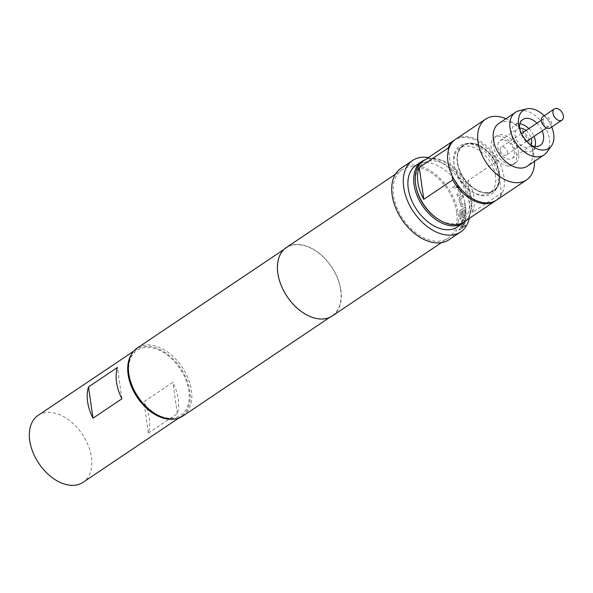 <?xml version="1.0" encoding="UTF-8"?>
<svg xmlns="http://www.w3.org/2000/svg" width="593" height="593" viewBox="0 0 593 593"><rect width="100%" height="100%" fill="white"/><g stroke="black" fill="none" stroke-linecap="round" stroke-linejoin="round"><path stroke-width="0.44" stroke-dasharray="2.96 2.22" d="M464.378 226.771C465.601 225.644 465.853 225.147 465.134 225.281C463.941 226.43 463.689 226.926 464.378 226.771L464.252 226.645C465.475 225.518 465.727 225.021 465.001 225.162C463.808 226.311 463.556 226.808 464.252 226.645M465.557 225.184L465.001 225.162L465.557 225.184M465.512 207.654L464.401 207.461L460.553 210.048L459.701 211.553L459.953 219.247L461.169 218.432L460.976 211.812L464.593 209.499L464.801 214.962L463.348 215.837L463.126 211.19L461.91 212.005L462.466 217.535L464.919 216.267L466.098 214.029L465.283 207.372L465.646 207.691L464.541 207.498L460.694 210.078L459.842 211.59L460.094 219.314L461.31 218.498L461.117 211.857L464.734 209.544L464.942 215.029L463.489 215.904L463.266 211.234L462.058 212.049L462.607 217.601L465.06 216.334L466.239 214.095L465.646 207.691M542.81 116.688A6.782 4.403 -123.9 0 1 548.154 117.592A6.782 4.403 -123.9 0 1 551.779 123.707A6.782 4.403 -123.9 0 1 550.371 127.94M543.018 121.35A4.67 3.032 -123.9 0 1 543.981 118.437A4.67 3.032 -123.9 0 1 547.673 119.06A4.67 3.032 -123.9 0 1 550.163 123.27A4.67 3.032 -123.9 0 1 549.2 126.19A4.67 3.032 -123.9 0 1 545.508 125.56A4.67 3.032 -123.9 0 1 543.018 121.35M500.203 150.118A4.67 3.032 -123.9 0 1 501.174 147.205A4.67 3.032 -123.9 0 1 504.858 147.827A4.67 3.032 -123.9 0 1 507.349 152.038A4.67 3.032 -123.9 0 1 506.385 154.958A4.67 3.032 -123.9 0 1 502.694 154.328A4.67 3.032 -123.9 0 1 500.203 150.118M415.967 165.373A37.107 24.083 -123.9 0 1 445.239 170.354A37.107 24.083 -123.9 0 1 465.053 203.799A37.107 24.083 -123.9 0 1 457.359 226.978M466.016 220.603A37.107 24.083 56.1 0 0 470.842 199.915A37.107 24.083 56.1 0 0 425.137 159.762M457.574 162.341A27.486 17.842 -123.9 0 1 463.281 145.174A27.486 17.842 -123.9 0 1 471.116 143.113A27.486 17.842 -123.9 0 1 499.64 173.638A27.486 17.842 -123.9 0 1 493.939 190.805A27.486 17.842 -123.9 0 1 486.097 192.866A27.486 17.842 -123.9 0 1 473.977 188.381A27.486 17.842 -123.9 0 1 457.981 164.572A27.486 17.842 -123.9 0 1 457.574 162.341M485.808 193.059A27.486 17.842 -123.9 0 1 460.502 172.874A27.486 17.842 -123.9 0 1 462.992 145.374A27.486 17.842 -123.9 0 1 468.344 143.41A27.486 17.842 -123.9 0 1 470.827 143.306A27.486 17.842 -123.9 0 1 494.073 159.717A27.486 17.842 -123.9 0 1 497.49 186.78A27.486 17.842 -123.9 0 1 493.65 190.998A27.486 17.842 -123.9 0 1 485.808 193.059M530.905 145.152A10.718 6.96 -123.9 0 1 529.423 146.76A10.718 6.96 -123.9 0 1 526.369 147.561A10.718 6.96 -123.9 0 1 516.503 139.689A10.718 6.96 -123.9 0 1 517.467 128.963A10.718 6.96 -123.9 0 1 519.52 128.207M503.168 139.822A10.718 6.96 56.1 0 0 500.114 140.63A10.718 6.96 56.1 0 0 499.143 151.356A10.718 6.96 56.1 0 0 509.009 159.228A10.718 6.96 56.1 0 0 512.07 158.42A10.718 6.96 56.1 0 0 513.041 147.694A10.718 6.96 56.1 0 0 503.168 139.822M505.881 118.756A36.647 23.787 -123.9 0 1 512.27 122.336A36.647 23.787 -123.9 0 1 533.596 154.084A36.647 23.787 -123.9 0 1 534.501 161.348M455.565 139.318A36.647 23.787 -123.9 0 1 466.016 136.568A36.647 23.787 -123.9 0 1 499.758 163.49A36.647 23.787 -123.9 0 1 496.445 200.16M498.728 123.566A25.655 16.648 -123.9 0 1 506.044 121.639A25.655 16.648 -123.9 0 1 517.355 125.827A25.655 16.648 -123.9 0 1 532.292 148.05A25.655 16.648 -123.9 0 1 527.34 166.151M518.927 110.809A25.655 16.648 -123.9 0 1 522.707 110.446A25.655 16.648 -123.9 0 1 544.96 126.694A25.655 16.648 -123.9 0 1 546.783 152.268M544.181 115.761A22.905 14.869 -123.9 0 1 551.742 127.021M508.268 166.003A16.493 10.704 -123.9 0 1 493.087 153.891A16.493 10.704 -123.9 0 1 494.577 137.391A16.493 10.704 -123.9 0 1 499.284 136.153A16.493 10.704 -123.9 0 1 514.465 148.265A16.493 10.704 -123.9 0 1 512.975 164.772A16.493 10.704 -123.9 0 1 508.268 166.003M510.588 164.454A16.493 10.704 -123.9 0 1 495.4 152.334A16.493 10.704 -123.9 0 1 496.89 135.834A16.493 10.704 -123.9 0 1 501.596 134.596A16.493 10.704 -123.9 0 1 516.777 146.716A16.493 10.704 -123.9 0 1 515.287 163.216A16.493 10.704 -123.9 0 1 510.588 164.454M468.151 143.654A28.82 18.702 56.1 0 0 465.549 143.758A28.82 18.702 56.1 0 0 455.632 170.562A28.82 18.702 56.1 0 0 483.858 195.823A28.82 18.702 56.1 0 0 496.104 189.241A28.82 18.702 56.1 0 0 492.524 160.859A28.82 18.702 56.1 0 0 468.151 143.654M530.476 144.929A15.574 10.111 -123.9 0 1 528.926 143.973A15.574 10.111 -123.9 0 1 519.861 130.482A15.574 10.111 -123.9 0 1 519.564 128.681M535.108 146.464A15.574 10.111 -123.9 0 1 532.136 150.792A15.574 10.111 -123.9 0 1 527.696 151.956A15.574 10.111 -123.9 0 1 513.353 140.519A15.574 10.111 -123.9 0 1 514.761 124.93A15.574 10.111 -123.9 0 1 519.201 123.767A15.574 10.111 -123.9 0 1 519.891 123.818M499.002 173.742A27.026 17.545 56.1 0 0 484.57 149.377A27.026 17.545 56.1 0 0 463.244 145.752A27.026 17.545 56.1 0 0 457.64 162.63A27.026 17.545 56.1 0 0 458.033 164.824A27.026 17.545 56.1 0 0 473.763 188.24A27.026 17.545 56.1 0 0 493.391 190.62A27.026 17.545 56.1 0 0 499.002 173.742M496.978 161.133L501.515 193.007L472.584 212.442A36.647 23.787 56.1 0 0 473.963 197.484A36.647 23.787 56.1 0 0 468.047 180.576L496.978 161.133A36.647 23.787 -123.9 0 0 454.994 139.726M464.045 221.93A36.647 23.787 56.1 0 0 471.65 199.04A36.647 23.787 56.1 0 0 452.074 166.003A36.647 23.787 56.1 0 0 423.165 161.088M436.581 218.12A34.817 22.593 56.1 0 0 469.085 199.441A34.817 22.593 56.1 0 0 438.079 161.585A34.817 22.593 56.1 0 0 415.804 185.135A34.817 22.593 56.1 0 0 416.316 187.959M495.533 176.069A27.026 17.545 56.1 0 0 481.093 151.712A27.026 17.545 56.1 0 0 459.775 148.087A27.026 17.545 56.1 0 0 454.164 164.965A27.026 17.545 56.1 0 0 468.603 189.33A27.026 17.545 56.1 0 0 489.922 192.955A27.026 17.545 56.1 0 0 495.533 176.069M129.585 377.919A39.123 25.388 -123.9 0 1 129.015 374.739A39.123 25.388 -123.9 0 1 154.039 348.276A39.123 25.388 -123.9 0 1 188.885 390.817A39.123 25.388 -123.9 0 1 152.357 411.801M182.948 415.997A40.954 26.581 56.1 0 0 191.443 390.416A40.954 26.581 56.1 0 0 169.576 353.502A40.954 26.581 56.1 0 0 137.265 348.009M459.182 199.752L460.998 205.845L461.754 206.824L465.32 204.793L464.942 203.065L462.162 204.8L460.479 199.174L463.192 197.202L462.54 195.468L459.701 197.373L459.056 199.759L460.998 205.845M460.865 205.83L461.613 206.794L462.347 206.668L465.186 204.763L464.801 203.043L462.021 204.778L460.479 199.174M457.759 196.164L460.591 194.267L461.006 191.895L457.863 185.994L455.78 185.231L452.948 187.136L453.956 188.774L456.773 187.032L459.679 192.48L456.981 194.445L457.633 196.187L460.591 194.267M449.109 239.691A43.059 27.945 56.1 0 0 458.041 212.798A43.059 27.945 56.1 0 0 435.047 173.986A43.059 27.945 56.1 0 0 401.076 168.204M469.285 218.409A43.059 27.945 56.1 0 0 469.612 205.022A43.059 27.945 56.1 0 0 428.405 157.575M332.369 315.928A41.228 26.759 56.1 0 0 340.923 290.177A41.228 26.759 56.1 0 0 318.908 253.011A41.228 26.759 56.1 0 0 286.382 247.481M456.64 212.427A41.228 26.759 56.1 0 0 434.625 175.261A41.228 26.759 56.1 0 0 402.098 169.731A41.228 26.759 56.1 0 0 393.544 195.475A41.228 26.759 56.1 0 0 415.56 232.641A41.228 26.759 56.1 0 0 448.086 238.171A41.228 26.759 56.1 0 0 456.64 212.427M340.716 290.118A40.954 26.581 56.1 0 0 318.841 253.204A40.954 26.581 56.1 0 0 286.538 247.711A40.954 26.581 56.1 0 0 278.035 273.284A40.954 26.581 56.1 0 0 299.91 310.206A40.954 26.581 56.1 0 0 332.221 315.698A40.954 26.581 56.1 0 0 340.716 290.118M148.369 433.09L177.3 413.655A40.317 26.166 56.1 0 0 172.837 382.329L143.914 401.765A40.317 26.166 -123.9 0 1 148.369 433.09L143.914 401.765M131.372 354.607A40.317 26.166 -123.9 0 1 136.464 349.321A40.317 26.166 -123.9 0 1 153.891 347.224A40.317 26.166 -123.9 0 1 186.639 379.461A40.317 26.166 -123.9 0 1 181.436 416.242A40.317 26.166 -123.9 0 1 174.616 418.962M38.108 415.404A40.317 26.166 -123.9 0 1 55.534 413.314A40.317 26.166 -123.9 0 1 88.283 445.543A40.317 26.166 -123.9 0 1 83.072 482.331M177.3 413.655L172.837 382.329M121.913 398.778L117.458 367.452M460.301 227.608L463.133 225.703L464.712 223.717L465.883 218.75L465.668 217.965L464.927 218.098L462.088 220.003L461.895 221.515L464.638 219.766L463.556 224.354L460.776 226.296L460.168 227.497L463.133 225.703M463 225.592L464.578 223.613L465.742 218.661L465.527 217.883L464.779 218.016L461.947 219.921L461.754 221.426L464.638 219.766L463.556 224.354M459.078 230.24L463.051 227.579L463.659 226.37L459.686 229.039L458.952 230.121L463.051 227.579M452.125 175.728L448.456 149.94M501.515 193.007A36.647 23.787 -123.9 0 1 495.859 200.538M472.584 212.442L468.047 180.576M528.845 128.607A15.574 10.111 -123.9 0 1 534.056 136.36M526.035 130.49A10.718 6.96 -123.9 0 1 531.254 138.251M536.947 123.166A15.574 10.111 -123.9 0 1 542.158 130.92M462.918 227.453L463.659 226.37M463.526 226.259L459.686 229.039M459.56 228.92L458.952 230.121M463.422 224.25L460.642 226.192L460.168 227.497M460.353 199.174L463.066 197.21L462.414 195.475L459.701 197.373M459.575 197.38L459.056 199.759M460.472 194.289L461.006 191.895M460.88 191.924L457.752 186.046L455.676 185.29L452.844 187.195L453.853 188.826L456.669 187.084L459.56 192.51L456.862 194.474L457.633 196.187M553.076 113.693L553.884 117.414L557.02 119.564M543.981 118.437L541.335 120.209M521.492 133.551L501.174 147.205M500.114 140.63L517.467 128.963M517.355 125.827L512.27 122.336M532.292 148.05L533.596 154.084M496.89 135.834L494.577 137.391M468.344 143.41L465.549 143.758M528.926 143.973L532.314 146.301M519.861 130.482L518.986 126.465M522.863 119.489L514.761 124.93M459.775 148.087L463.244 145.752M395.398 174.231L402.098 169.731M283.973 249.431L286.538 247.711M181.436 416.242L178.701 418.08M136.464 349.321L133.736 351.152M329.656 317.418L332.221 315.698M441.392 242.67L448.086 238.171M489.922 192.955L493.391 190.62M540.238 145.344L532.136 150.792M497.49 186.78L496.104 189.241M515.287 163.216L512.975 164.772M512.07 158.42L529.423 146.76M549.2 126.19L546.553 127.969M526.703 141.304L506.385 154.958"/><path stroke-width="0.89" d="M563.35 115.931A6.782 4.403 -123.9 0 1 561.942 120.164A6.782 4.403 -123.9 0 1 557.02 119.564A6.782 4.403 -123.9 0 1 553.076 113.693A6.782 4.403 -123.9 0 1 552.972 113.144A6.782 4.403 -123.9 0 1 554.381 108.912A6.782 4.403 -123.9 0 1 559.733 109.816A6.782 4.403 -123.9 0 1 563.35 115.931M561.942 120.164L550.371 127.94A6.782 4.403 -123.9 0 1 545.026 127.028A6.782 4.403 -123.9 0 1 541.402 120.92A6.782 4.403 -123.9 0 1 542.81 116.688L554.381 108.912M463.14 223.087L457.359 226.978A37.107 24.083 -123.9 0 1 428.087 221.997A37.107 24.083 -123.9 0 1 408.266 188.552A37.107 24.083 -123.9 0 1 415.967 165.373L421.749 161.489A37.107 24.083 56.1 0 0 414.055 184.66A37.107 24.083 56.1 0 0 433.868 218.113A37.107 24.083 56.1 0 0 463.14 223.087A37.107 24.083 56.1 0 0 466.016 220.603M519.52 128.207A10.718 6.96 -123.9 0 1 520.528 128.162A10.718 6.96 -123.9 0 1 526.035 130.49M534.501 161.348A36.647 23.787 -123.9 0 1 526.532 179.946A36.647 23.787 -123.9 0 1 516.08 182.696A36.647 23.787 -123.9 0 1 482.339 155.774A36.647 23.787 -123.9 0 1 485.652 119.104A36.647 23.787 -123.9 0 1 496.104 116.354A36.647 23.787 -123.9 0 1 505.881 118.756M526.532 179.946L496.445 200.16A36.647 23.787 -123.9 0 1 485.993 202.91A36.647 23.787 -123.9 0 1 452.251 175.988A36.647 23.787 -123.9 0 1 455.565 139.318L485.652 119.104M551.742 127.021A22.905 14.869 -123.9 0 1 551.431 145.922L546.783 152.268A25.655 16.648 -123.9 0 1 544.003 154.958L527.34 166.151A25.655 16.648 -123.9 0 1 520.024 168.078A25.655 16.648 -123.9 0 1 496.408 149.236A25.655 16.648 -123.9 0 1 498.728 123.566L515.391 112.366A25.655 16.648 -123.9 0 1 518.927 110.809L526.562 108.904A22.905 14.869 -123.9 0 1 529.934 108.578A22.905 14.869 -123.9 0 1 544.181 115.761M544.003 154.958A25.655 16.648 -123.9 0 1 536.687 156.878A25.655 16.648 -123.9 0 1 513.071 138.036A25.655 16.648 -123.9 0 1 515.391 112.366M551.431 145.922A22.905 14.869 -123.9 0 1 542.417 150.036A22.905 14.869 -123.9 0 1 532.314 146.301A22.905 14.869 -123.9 0 1 518.986 126.465A22.905 14.869 -123.9 0 1 526.562 108.904M542.158 130.92A15.574 10.111 -123.9 0 1 540.238 145.344A15.574 10.111 -123.9 0 1 535.79 146.515A15.574 10.111 -123.9 0 1 530.476 144.929M519.564 128.681A15.574 10.111 -123.9 0 1 522.863 119.489A15.574 10.111 -123.9 0 1 527.303 118.326A15.574 10.111 -123.9 0 1 536.947 123.166M452.718 179.901L423.787 199.337A36.647 23.787 -123.9 0 1 417.88 182.422A36.647 23.787 -123.9 0 1 419.251 167.471L448.182 148.028A36.647 23.787 -123.9 0 1 454.408 140.096L423.165 161.088A36.647 23.787 56.1 0 0 415.56 183.978A36.647 23.787 56.1 0 0 416.101 186.958A36.647 23.787 56.1 0 0 437.426 218.698A36.647 23.787 56.1 0 0 464.045 221.93L495.288 200.938A36.647 23.787 -123.9 0 1 452.718 179.901L452.125 175.728M454.408 140.096A36.647 23.787 -123.9 0 1 454.994 139.726M283.973 249.431L137.265 348.009A40.954 26.581 56.1 0 0 128.77 373.583A40.954 26.581 56.1 0 0 129.363 376.911A40.954 26.581 56.1 0 0 153.202 412.387A40.954 26.581 56.1 0 0 182.948 415.997L329.656 317.418M428.405 157.575A43.059 27.945 56.1 0 0 412.646 160.436L401.076 168.204A43.059 27.945 56.1 0 0 392.143 195.104A43.059 27.945 56.1 0 0 415.137 233.916A43.059 27.945 56.1 0 0 449.109 239.691L460.679 231.922A43.059 27.945 56.1 0 0 469.285 218.409M412.646 160.436A43.059 27.945 56.1 0 0 403.714 187.329A43.059 27.945 56.1 0 0 426.708 226.141A43.059 27.945 56.1 0 0 460.679 231.922M395.398 174.231L286.382 247.481A41.228 26.759 56.1 0 0 277.828 273.232A41.228 26.759 56.1 0 0 299.843 310.398A41.228 26.759 56.1 0 0 332.369 315.928L441.392 242.67M174.616 418.962A40.317 26.166 -123.9 0 1 164.009 418.332A40.317 26.166 -123.9 0 1 133.536 391.106A40.317 26.166 -123.9 0 1 131.372 354.607M178.701 418.08L83.072 482.331A40.317 26.166 -123.9 0 1 65.653 484.422A40.317 26.166 -123.9 0 1 32.904 452.192A40.317 26.166 -123.9 0 1 38.108 415.404L133.736 351.152M121.913 398.778L92.982 418.221A40.317 26.166 -123.9 0 1 88.527 386.895L117.458 367.452A40.317 26.166 56.1 0 0 121.913 398.778M153.202 412.387L152.357 411.801A39.123 25.388 -123.9 0 1 129.585 377.919L129.363 376.911M92.982 418.221L88.527 386.895M448.456 149.94L448.182 148.028M495.859 200.538A36.647 23.787 -123.9 0 1 495.288 200.938M423.787 199.337L419.251 167.471M416.101 186.958L416.316 187.959A34.817 22.593 56.1 0 0 436.581 218.12L437.426 218.698M519.891 123.818A15.574 10.111 -123.9 0 1 528.845 128.607M534.056 136.36A15.574 10.111 -123.9 0 1 535.108 146.464M531.254 138.251A10.718 6.96 -123.9 0 1 530.905 145.152M425.137 159.762A37.107 24.083 56.1 0 0 421.749 161.489M541.335 120.209L521.492 133.551M546.553 127.969L526.703 141.304"/></g></svg>
